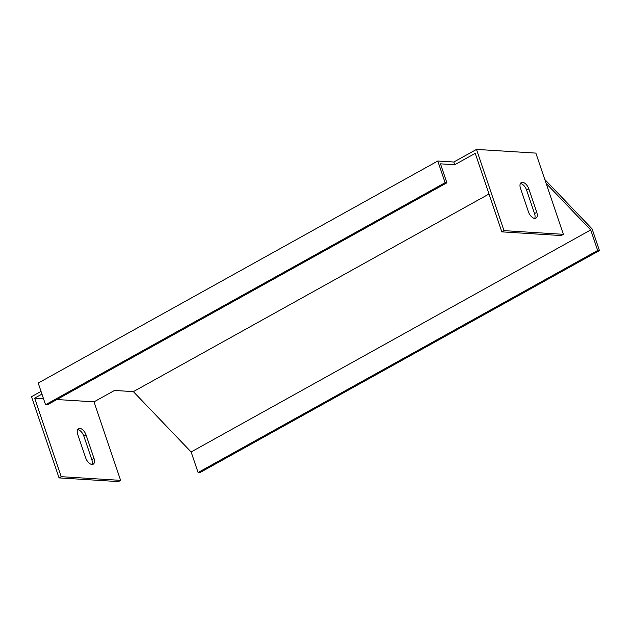 <?xml version="1.0" encoding="UTF-8"?>
<svg xmlns="http://www.w3.org/2000/svg" width="631" height="631" viewBox="0 0 631 631"><rect width="100%" height="100%" fill="white"/><g stroke="black" fill="none" stroke-linecap="round" stroke-linejoin="round"><path stroke-width="0.95" d="M536.752 212.355A6.933 3.707 -119.1 0 1 535.964 218.16A6.933 3.707 -119.1 0 1 534.733 218.413A6.933 3.707 -119.1 0 1 528.439 211.842L520.496 188.369A6.933 3.707 -119.1 0 1 521.285 182.572A6.933 3.707 -119.1 0 1 528.81 188.89L536.752 212.355L534.552 213.578L526.609 190.112A6.933 3.707 60.9 0 0 520.386 183.534M534.662 218.413A6.933 3.707 60.9 0 0 534.552 213.578M77.621 429.577A6.933 3.707 -119.1 0 1 83.852 436.147L91.795 459.613A6.933 3.707 -119.1 0 1 91.905 464.448M86.045 434.925A6.933 3.707 60.9 0 0 79.751 428.346A6.933 3.707 60.9 0 0 78.52 428.607A6.933 3.707 60.9 0 0 77.731 434.412L85.674 457.877A6.933 3.707 60.9 0 0 93.199 464.195A6.933 3.707 60.9 0 0 93.987 458.39L86.045 434.925L83.852 436.147M563.365 234.33L535.869 153.104L476.508 149.413L504.003 230.638L563.365 234.33L561.172 235.552L501.803 231.861L475.23 153.341L454.738 164.73L440.493 163.839L446.906 182.793L445.123 182.682L437.796 161.023L38.207 383.064L45.542 404.731L47.325 404.842L446.906 182.793M454.738 164.73L453.823 162.017L437.796 161.023M546.099 183.321L590.719 229.936L597.667 250.475L198.087 472.524L191.13 451.977L133.37 391.63L114.519 390.455L94.027 401.844L56.861 399.533M597.667 250.475L599.45 250.586L592.115 228.927L544.805 179.496M41.031 391.401L31.55 396.67L59.046 477.896L61.239 476.681L120.608 480.365L94.027 401.844M476.508 149.413L453.823 162.017M198.087 472.524L199.869 472.635L599.45 250.586M590.719 229.936L191.13 451.977M488.993 194.017L133.37 391.63M41.946 394.107L34.666 398.153L43.5 398.705M61.239 476.681L34.666 398.153M59.046 477.896L118.407 481.587L120.608 480.365M504.003 230.638L501.803 231.861M45.542 404.731L445.123 182.682M93.987 458.39L91.795 459.613M526.609 190.112L528.81 188.89"/></g></svg>
